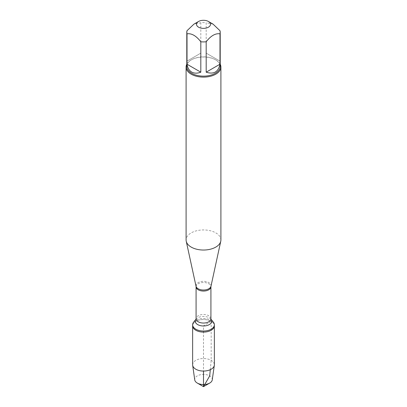 <?xml version="1.0" encoding="UTF-8"?>
<svg xmlns="http://www.w3.org/2000/svg" width="407" height="407" viewBox="0 0 407 407"><rect width="100%" height="100%" fill="white"/><g stroke="black" fill="none" stroke-linecap="round" stroke-linejoin="round"><path stroke-width="0.31" stroke-dasharray="2.04 1.53" d="M193.666 322.1A10.862 6.273 180 0 1 211.182 320.329A10.862 6.273 180 0 1 213.334 322.1M210.297 369.678L211.182 360.353L211.182 321.388A10.862 6.273 0 0 0 199.344 320.024A10.862 6.273 0 0 0 192.638 325.819A10.862 6.273 180 0 1 203.5 319.546A10.862 6.273 180 0 1 214.362 325.819A10.862 6.273 0 0 0 211.182 321.388L203.5 325.819L203.5 371.057M220.904 239.988A17.404 10.048 0 0 0 203.5 229.94A17.404 10.048 0 0 0 186.096 239.988M186.793 64.25A17.404 10.048 180 0 1 191.193 59.961A17.404 10.048 180 0 1 215.807 59.961L215.807 59.961A17.404 10.048 180 0 1 220.207 64.25M219.989 61.111L206.186 53.144L219.989 61.111L219.989 30.718M206.186 53.144L206.186 22.746A16.707 9.646 0 0 0 200.814 22.746L193.91 24.161M213.09 24.161L206.186 22.746M200.814 53.144L187.011 61.111L200.814 53.144L200.814 22.746M187.011 61.111L187.011 30.718M186.793 66.494A16.707 9.646 180 0 1 191.687 59.676A16.707 9.646 180 0 1 215.313 59.676A16.707 9.646 180 0 1 220.207 66.494M192.638 364.784A10.862 6.273 180 0 1 203.5 358.516A10.862 6.273 180 0 1 214.362 364.784M212.256 379.894A8.786 5.072 0 0 0 209.712 375.89A8.786 5.072 0 0 0 199.812 374.878A8.786 5.072 0 0 0 194.744 379.894M210.979 286.218A7.535 4.35 0 0 0 208.832 282.595A7.535 4.35 0 0 0 200.188 281.766A7.535 4.35 0 0 0 196.021 286.218M196.082 286.777A7.418 4.284 180 0 1 200.661 282.819A7.418 4.284 180 0 1 208.745 283.745A7.418 4.284 180 0 1 210.918 286.777M210.918 318.762A7.418 4.284 0 0 0 208.745 315.735A7.418 4.284 0 0 0 200.661 314.804A7.418 4.284 0 0 0 196.082 318.762M196.032 319.19L195.991 319.241A8.252 4.762 180 0 1 196.032 319.19A8.252 4.762 180 0 1 209.335 317.847A8.252 4.762 180 0 1 210.968 319.19A8.252 4.762 180 0 1 211.009 319.241L210.968 319.19M191.687 59.676L191.193 59.961M215.313 59.676L215.807 59.961"/><path stroke-width="0.61" d="M213.334 322.1A10.862 6.273 180 0 1 214.362 324.766A10.862 6.273 180 0 1 203.5 331.039A10.862 6.273 180 0 1 192.638 324.766A10.862 6.273 180 0 1 193.666 322.1L195.991 319.241A8.252 4.762 180 0 0 203.5 325.976A8.252 4.762 180 0 0 211.009 319.241L213.334 322.1M214.362 324.766L214.362 364.784A10.862 6.273 180 0 1 214.326 365.298A10.862 6.273 180 0 1 207.244 370.675A10.862 6.273 180 0 1 195.818 369.22A10.862 6.273 180 0 1 192.674 365.298A10.862 6.273 180 0 1 192.638 364.784L192.638 325.819A10.862 6.273 0 0 0 203.5 332.092A10.862 6.273 0 0 0 214.362 325.819A10.862 6.273 180 0 1 207.656 331.613A10.862 6.273 180 0 1 195.818 330.255A10.862 6.273 180 0 1 192.638 325.819L192.638 324.766M186.096 67.063L186.096 239.988A17.404 10.048 0 0 0 186.233 241.239A17.404 10.048 0 0 0 191.193 247.09A17.404 10.048 0 0 0 209.142 249.491A17.404 10.048 0 0 0 220.767 241.239A17.404 10.048 0 0 0 220.904 239.988L220.904 67.063A17.404 10.048 180 0 1 210.16 76.348A17.404 10.048 180 0 1 191.193 74.171A17.404 10.048 180 0 1 186.096 67.063A17.404 10.048 180 0 1 186.793 64.25M220.207 64.25A17.404 10.048 180 0 1 220.904 67.063M198.56 27.183A6.985 4.034 0 0 0 208.44 27.183A6.985 4.034 0 0 0 208.44 21.479A6.985 4.034 0 0 0 204.624 20.35A6.985 4.034 0 0 0 198.56 21.479A6.985 4.034 0 0 0 198.56 27.183M206.186 72.181C213.726 74.618 218.33 71.963 219.989 64.214L206.186 72.181L206.186 41.789C210.785 35.811 215.389 33.155 219.989 33.817A16.707 9.646 0 0 0 220.207 32.27A16.707 9.646 0 0 0 219.989 30.718L213.09 24.161L208.44 21.479M219.989 64.214L219.989 33.817M198.56 21.479L193.91 24.161L187.011 30.718A16.707 9.646 0 0 0 186.793 32.27A16.707 9.646 0 0 0 187.011 33.817C191.611 33.155 196.215 35.811 200.814 41.789A16.707 9.646 0 0 0 206.186 41.789M187.011 64.214C187.617 67.938 189.179 70.553 191.687 72.054C194.241 73.479 197.283 73.519 200.814 72.181L187.011 64.214L187.011 33.817M200.814 72.181L200.814 41.789M220.207 32.27L220.207 66.494A16.707 9.646 180 0 1 209.895 75.407A16.707 9.646 180 0 1 191.687 73.316A16.707 9.646 180 0 1 186.793 66.494L186.793 32.27M192.674 365.298L194.744 379.894A8.786 5.072 0 0 0 197.288 383.063A8.786 5.072 0 0 0 209.712 383.063A8.786 5.072 0 0 0 212.256 379.894L214.326 365.298M203.5 386.65L197.288 383.063L203.5 386.65L209.712 383.063M203.5 371.057L203.5 386.65L209.712 375.89L210.297 369.678M210.979 286.218L210.918 286.777A7.418 4.284 180 0 1 203.5 291.056A7.418 4.284 180 0 1 196.082 286.777L196.021 286.218A7.535 4.35 0 0 0 198.168 288.751A7.535 4.35 0 0 0 205.942 289.789A7.535 4.35 0 0 0 210.979 286.218L220.767 241.239M196.082 286.777L196.082 318.762A7.418 4.284 0 0 0 203.5 323.046A7.418 4.284 0 0 0 210.918 318.762L210.968 319.19M196.021 286.218L186.233 241.239M210.918 286.777L210.918 318.762M196.082 318.762L196.032 319.19"/></g></svg>
